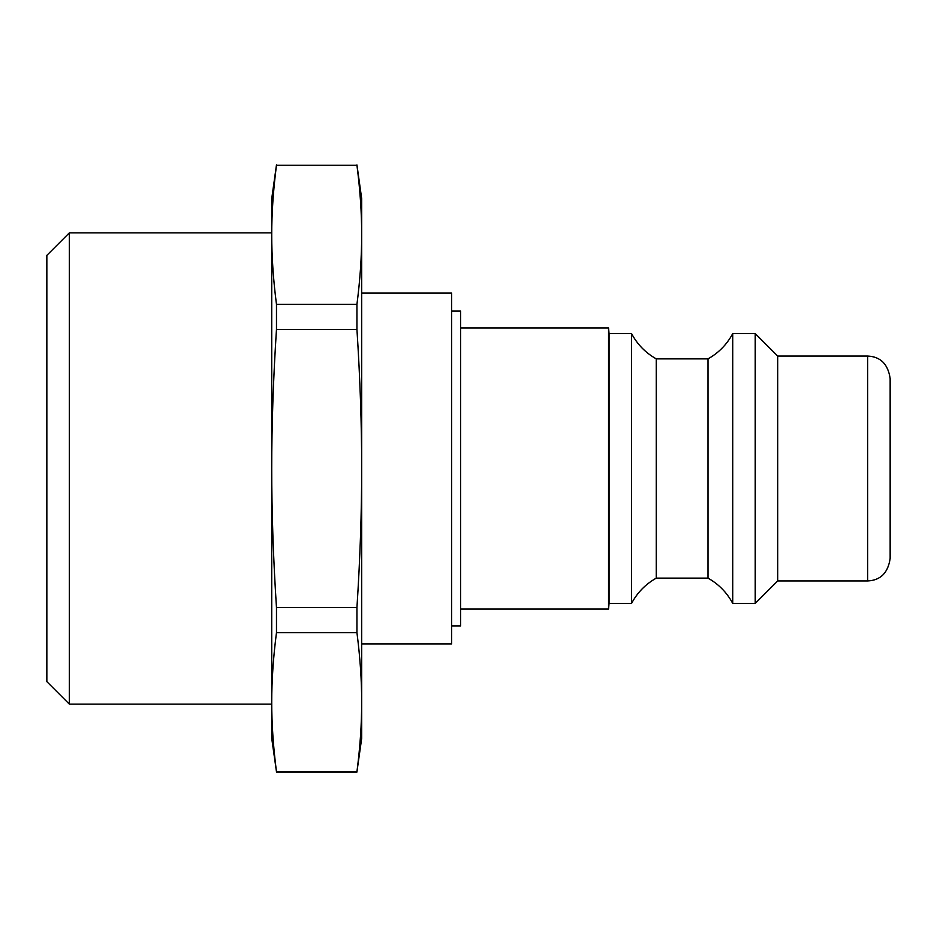 <?xml version="1.0" encoding="UTF-8"?>
<svg xmlns="http://www.w3.org/2000/svg" width="937" height="937" viewBox="0 0 937 937"><rect width="100%" height="100%" fill="white"/><g stroke="black" fill="none" stroke-linecap="round" stroke-linejoin="round"><path stroke-width="1.41" d="M361.682 643.906L451.634 643.906L451.634 293.094L361.682 293.094M356.938 164.912L361.682 198.644L361.682 738.356L356.938 771.737C360.124 747.176 361.705 723.996 361.682 702.2C361.705 680.414 360.124 657.224 356.938 632.662L356.938 607.586C360.124 558.44 361.705 512.082 361.682 468.5C361.705 424.918 360.124 378.56 356.938 329.414L356.938 304.338C360.124 279.776 361.705 256.586 361.682 234.8C361.705 213.004 360.124 189.824 356.938 165.263L276.474 165.263C273.288 189.824 271.707 213.004 271.73 234.8L271.73 198.644L276.474 164.912M46.85 255.368L46.85 681.632L69.338 704.12L69.338 232.88L46.85 255.368M276.474 329.414C273.288 378.56 271.707 424.918 271.73 468.5L271.73 234.8C271.707 256.586 273.288 279.776 276.474 304.338L276.474 329.414L356.938 329.414M271.73 702.2C271.707 723.996 273.288 747.176 276.474 771.737L271.73 738.356L271.73 468.5C271.707 512.082 273.288 558.44 276.474 607.586L276.474 632.662C273.288 657.224 271.707 680.414 271.73 702.2M356.938 771.737L276.474 771.737M276.474 632.662L356.938 632.662M356.938 607.586L276.474 607.586M356.938 304.338L276.474 304.338M276.474 165.263L356.938 165.263M867.662 356.06L867.662 580.94C880.557 580.343 888.053 572.847 890.15 558.452L890.15 378.548C888.053 364.153 880.557 356.657 867.662 356.06L777.71 356.06L755.222 333.572L732.734 333.572C726.948 344.406 718.702 352.839 707.997 358.871L656.275 358.871C645.57 352.839 637.324 344.406 631.538 333.572L609.05 333.572L608.558 327.95L460.629 327.95M867.662 580.94L777.71 580.94L777.71 356.06M451.634 625.916L460.629 625.916L460.629 311.084L451.634 311.084M777.71 580.94L755.222 603.428L732.734 603.428C726.948 592.594 718.702 584.161 707.997 578.129L656.275 578.129C645.57 584.161 637.324 592.594 631.538 603.428L609.05 603.428L608.558 609.05L608.558 327.95M609.05 603.428L609.05 333.572M631.538 603.428L631.538 333.572M656.275 578.129L656.275 358.871M707.997 578.129L707.997 358.871M732.734 603.428L732.734 333.572M755.222 603.428L755.222 333.572M271.73 232.88L69.338 232.88M271.73 704.12L69.338 704.12M356.938 772.088L276.474 772.088M608.558 609.05L460.629 609.05"/></g></svg>
